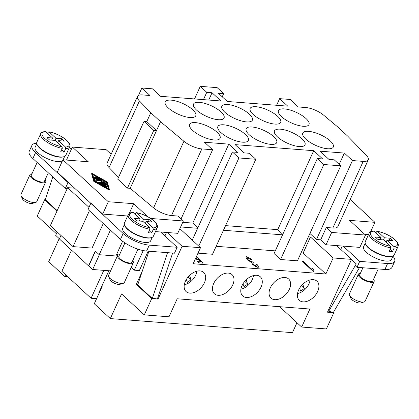 <?xml version="1.0" encoding="UTF-8"?>
<svg xmlns="http://www.w3.org/2000/svg" width="419" height="419" viewBox="0 0 419 419"><rect width="100%" height="100%" fill="white"/><g stroke="black" fill="none" stroke-linecap="round" stroke-linejoin="round"><path stroke-width="0.63" d="M45.105 179.809A8.673 3.012 -155.5 0 1 45.729 181.925L36.736 201.665A8.673 3.012 -155.5 0 1 35.715 202.419A8.673 3.012 -155.5 0 1 33.709 202.56A8.673 3.012 -155.5 0 1 21.05 195.736A8.673 3.012 -155.5 0 1 20.95 194.468L29.948 174.728A8.673 3.012 -155.5 0 1 31.949 173.817M35.715 202.419L32.3 203.435A5.782 2.006 -155.5 0 1 30.964 203.529A5.782 2.006 -155.5 0 1 22.521 198.983L21.05 195.736M45.729 181.925A8.673 3.012 -155.5 0 1 42.701 182.82A8.673 3.012 -155.5 0 1 33.756 179.536A8.673 3.012 -155.5 0 1 29.948 174.728M48.305 172.79L44.414 181.322A7.228 2.509 -155.5 0 1 41.895 182.071A7.228 2.509 -155.5 0 1 34.437 179.337A7.228 2.509 -155.5 0 1 31.263 175.331L37.123 162.467M63.568 156.795A15.325 5.316 -155.5 0 1 59.702 157.151A15.325 5.316 -155.5 0 1 37.207 144.78M62.489 160.702A15.325 5.316 -155.5 0 1 57.681 161.593A15.325 5.316 -155.5 0 1 41.869 155.789A15.325 5.316 -155.5 0 1 35.138 147.299L36.778 143.707M64.097 152.066A15.901 5.515 -155.5 0 1 62.499 152.024A15.901 5.515 -155.5 0 1 60.718 151.804L62.29 148.347L62.085 146.755L55.214 140.412L49.51 139.967L46.912 137.573L52.616 138.013L45.315 131.498C42.329 131.865 40.784 132.614 40.685 133.734L36.862 142.125A15.901 5.515 -155.5 0 0 43.843 150.94A15.901 5.515 -155.5 0 0 60.252 156.957A15.901 5.515 -155.5 0 0 65.799 155.313L69.622 146.922A15.901 5.515 -155.5 0 1 65.673 148.609L64.097 152.066L61.635 149.793M47.551 133.336L48.017 132.31L49.123 131.927L55.999 138.275L61.703 138.715L64.296 141.114L58.592 140.669L65.464 147.017L65.673 148.609M119.535 254.705A8.673 3.012 24.5 0 0 117.535 255.616L108.537 275.356A8.673 3.012 24.5 0 0 108.636 276.624A8.673 3.012 24.5 0 0 121.295 283.448A8.673 3.012 24.5 0 0 123.301 283.307A8.673 3.012 24.5 0 0 124.323 282.553L133.315 262.813A8.673 3.012 24.5 0 0 132.692 260.697M108.636 276.624L110.108 279.871A5.782 2.006 24.5 0 0 118.551 284.417A5.782 2.006 24.5 0 0 119.886 284.323L123.301 283.307M117.535 255.616A8.673 3.012 24.5 0 0 121.342 260.424A8.673 3.012 24.5 0 0 130.293 263.708A8.673 3.012 24.5 0 0 133.315 262.813M124.925 242.879L118.849 256.219A7.228 2.509 24.5 0 0 122.023 260.225A7.228 2.509 24.5 0 0 129.481 262.959A7.228 2.509 24.5 0 0 132.001 262.21L137.951 249.164M124.794 225.668A15.325 5.316 24.5 0 0 147.289 238.039A15.325 5.316 24.5 0 0 151.159 237.683M152.249 237.301L150.615 240.894A15.325 5.316 -155.5 0 1 145.267 242.481A15.325 5.316 -155.5 0 1 129.455 236.677A15.325 5.316 -155.5 0 1 122.725 228.187L124.364 224.594M135.138 214.224L135.604 213.198L136.709 212.815L143.586 219.163L142.617 221.284M143.586 219.163L149.29 219.603L151.882 222.002L146.179 221.557L153.05 227.905L153.26 229.497L151.683 232.954A15.901 5.515 -155.5 0 1 150.086 232.912A15.901 5.515 -155.5 0 1 148.305 232.692L149.876 229.24L149.672 227.643L142.8 221.3L137.097 220.855L134.499 218.461L140.203 218.901L139.239 221.023M140.203 218.901L132.902 212.386C128.35 212.967 129.131 213.737 128.272 214.622L124.448 223.013A15.901 5.515 24.5 0 0 131.43 231.827A15.901 5.515 24.5 0 0 147.839 237.845A15.901 5.515 24.5 0 0 153.385 236.201L157.209 227.81A15.901 5.515 24.5 0 1 153.26 229.497M204.414 282.746A13.01 8.401 -47.3 0 1 186.083 291.572A13.01 8.401 -47.3 0 1 185.402 281.28A13.01 8.401 -47.3 0 1 203.739 272.455A13.01 8.401 -47.3 0 1 204.414 282.746M232.728 284.936A13.01 8.401 -47.3 0 1 214.392 293.761A13.01 8.401 -47.3 0 1 213.711 283.469A13.01 8.401 -47.3 0 1 232.047 274.644A13.01 8.401 -47.3 0 1 232.728 284.936M261.037 287.125A13.01 8.401 -47.3 0 1 242.701 295.945A13.01 8.401 -47.3 0 1 242.02 285.653A13.01 8.401 -47.3 0 1 260.356 276.833A13.01 8.401 -47.3 0 1 261.037 287.125M289.346 289.309A13.01 8.401 -47.3 0 1 271.009 298.134A13.01 8.401 -47.3 0 1 270.328 287.843A13.01 8.401 -47.3 0 1 288.665 279.017A13.01 8.401 -47.3 0 1 289.346 289.309M317.654 291.498A13.01 8.401 -47.3 0 1 299.318 300.318A13.01 8.401 -47.3 0 1 298.642 290.027A13.01 8.401 -47.3 0 1 316.974 281.207A13.01 8.401 -47.3 0 1 317.654 291.498M373.533 279.305A8.673 3.012 -155.5 0 1 374.157 281.421L365.159 301.156A8.673 3.012 -155.5 0 1 364.137 301.916A8.673 3.012 -155.5 0 1 362.136 302.057A8.673 3.012 -155.5 0 1 349.472 295.233A8.673 3.012 -155.5 0 1 349.378 293.965L358.371 274.225A8.673 3.012 -155.5 0 1 360.377 273.314M364.137 301.916L360.722 302.932A5.782 2.006 -155.5 0 1 359.387 303.026A5.782 2.006 -155.5 0 1 350.949 298.475L349.472 295.233M374.157 281.421A8.673 3.012 -155.5 0 1 371.129 282.317A8.673 3.012 -155.5 0 1 362.178 279.033A8.673 3.012 -155.5 0 1 358.371 274.225M378.252 268.946L372.842 280.819A7.228 2.509 -155.5 0 1 370.317 281.568A7.228 2.509 -155.5 0 1 362.859 278.829A7.228 2.509 -155.5 0 1 359.685 274.827L362.906 267.757M391.995 256.292A15.325 5.316 -155.5 0 1 388.13 256.648A15.325 5.316 -155.5 0 1 365.63 244.277M393.09 255.909L391.451 259.502A15.325 5.316 -155.5 0 1 386.103 261.089A15.325 5.316 -155.5 0 1 370.296 255.286A15.325 5.316 -155.5 0 1 363.566 246.796L365.206 243.203M375.979 232.828L376.445 231.807L377.55 231.424L384.422 237.772L390.126 238.212L392.723 240.606L387.02 240.166L393.891 246.513L394.096 248.106L392.524 251.562A15.901 5.515 -155.5 0 1 390.927 251.515A15.901 5.515 -155.5 0 1 389.141 251.3L390.718 247.844L390.508 246.252L383.636 239.904L377.933 239.464L375.34 237.07L381.044 237.51L380.075 239.631M394.096 248.106A15.901 5.515 -155.5 0 0 398.05 246.419C398.862 244.628 397.893 242.428 395.138 239.809C390.089 235.509 384.118 232.66 377.231 231.262L377.55 231.424A14.744 5.117 -155.5 0 1 394.803 239.668A14.744 5.117 -155.5 0 1 393.891 246.513M381.044 237.51L373.743 230.995C370.757 231.361 369.212 232.11 369.113 233.231L365.289 241.622A15.901 5.515 -155.5 0 0 372.271 250.431A15.901 5.515 -155.5 0 0 388.68 256.454A15.901 5.515 -155.5 0 0 394.227 254.81L398.05 246.419M281.479 116.639A16.77 5.819 -155.5 0 1 278.473 110.632A16.77 5.819 -155.5 0 1 289.927 109.977A16.77 5.819 -155.5 0 1 305.985 118.53A16.77 5.819 -155.5 0 1 308.992 124.537A16.77 5.819 -155.5 0 1 297.537 125.192A16.77 5.819 -155.5 0 1 281.479 116.639M253.17 114.45A16.77 5.819 -155.5 0 1 250.164 108.442A16.77 5.819 -155.5 0 1 261.613 107.788A16.77 5.819 -155.5 0 1 277.677 116.346A16.77 5.819 -155.5 0 1 280.683 122.353A16.77 5.819 -155.5 0 1 269.228 123.008A16.77 5.819 -155.5 0 1 253.17 114.45M224.862 112.266A16.77 5.819 -155.5 0 1 221.855 106.258A16.77 5.819 -155.5 0 1 233.304 105.604A16.77 5.819 -155.5 0 1 249.368 114.157A16.77 5.819 -155.5 0 1 252.374 120.164A16.77 5.819 -155.5 0 1 240.92 120.819A16.77 5.819 -155.5 0 1 224.862 112.266M196.553 110.077A16.77 5.819 -155.5 0 1 193.547 104.069A16.77 5.819 -155.5 0 1 204.996 103.414A16.77 5.819 -155.5 0 1 221.059 111.967A16.77 5.819 -155.5 0 1 224.06 117.975A16.77 5.819 -155.5 0 1 212.611 118.629A16.77 5.819 -155.5 0 1 196.553 110.077M168.239 107.887A16.77 5.819 -155.5 0 1 165.238 101.88A16.77 5.819 -155.5 0 1 176.687 101.225A16.77 5.819 -155.5 0 1 192.75 109.783A16.77 5.819 -155.5 0 1 195.752 115.791A16.77 5.819 -155.5 0 1 184.302 116.445A16.77 5.819 -155.5 0 1 168.239 107.887M305.807 139.108A16.77 5.819 -155.5 0 1 302.801 133.101A16.77 5.819 -155.5 0 1 314.255 132.446A16.77 5.819 -155.5 0 1 330.313 140.999A16.77 5.819 -155.5 0 1 333.32 147.006A16.77 5.819 -155.5 0 1 321.865 147.661A16.77 5.819 -155.5 0 1 305.807 139.108M277.498 136.919A16.77 5.819 -155.5 0 1 274.492 130.911A16.77 5.819 -155.5 0 1 285.947 130.257A16.77 5.819 -155.5 0 1 302.005 138.815A16.77 5.819 -155.5 0 1 305.011 144.822A16.77 5.819 -155.5 0 1 293.557 145.477A16.77 5.819 -155.5 0 1 277.498 136.919M249.19 134.735A16.77 5.819 -155.5 0 1 246.183 128.727A16.77 5.819 -155.5 0 1 257.638 128.073A16.77 5.819 -155.5 0 1 273.696 136.625A16.77 5.819 -155.5 0 1 276.702 142.633A16.77 5.819 -155.5 0 1 265.248 143.288A16.77 5.819 -155.5 0 1 249.19 134.735M220.881 132.545A16.77 5.819 -155.5 0 1 217.875 126.538A16.77 5.819 -155.5 0 1 229.329 125.883A16.77 5.819 -155.5 0 1 245.387 134.436A16.77 5.819 -155.5 0 1 248.394 140.444A16.77 5.819 -155.5 0 1 236.939 141.098A16.77 5.819 -155.5 0 1 220.881 132.545M192.572 130.356A16.77 5.819 -155.5 0 1 189.566 124.349A16.77 5.819 -155.5 0 1 201.015 123.694A16.77 5.819 -155.5 0 1 217.079 132.252A16.77 5.819 -155.5 0 1 220.085 138.26A16.77 5.819 -155.5 0 1 208.631 138.914A16.77 5.819 -155.5 0 1 192.572 130.356M103.226 184.187L101.686 184.072L104.687 185.936L100.041 183.449L105.729 183.81L106.62 184.308L107.123 186.125L106.023 185.69L105.646 184.376L104.106 184.255L105.902 186.031L104.918 185.748L103.226 184.187L102.744 184.664M104.687 185.936L104.41 186.476M107.075 186.172L106.897 186.617L105.813 186.225M105.656 185.685L105.646 184.376M105.42 184.868L104.708 184.816M105.902 186.031L105.677 186.528L104.588 186.151M103.341 184.999L103.001 184.679M95.181 177.85L94.505 177.221L97.957 177.488L98.842 178.054L95.181 177.85L94.956 178.342L94.071 177.782L94.296 177.284M98.842 178.054L98.407 178.609L94.956 178.342M106.714 181.883L108.736 188.901L94.532 180.945L92.515 173.922L106.714 181.883L106.489 182.38L103.561 180.736M108.296 188.66L106.489 182.38M102.477 180.128L101.194 179.411M100.11 178.798L98.826 178.08M97.742 177.473L92.725 174.66M107.222 181.925L109.411 189.529L94.024 180.903L91.84 173.298L107.222 181.925M94.024 180.903L93.798 181.396L109.186 190.022L109.411 189.529M93.798 181.396L91.614 173.791L91.84 173.298M100.324 178.819L101 179.442L95.773 179.039L96.401 181.296L95.302 180.861L94.631 178.457L100.324 178.819M101.209 179.379L100.775 179.934L95.925 179.557M96.354 181.338L96.124 181.836M95.045 181.228L94.453 178.908M97.208 179.72L102.692 180.144L103.577 180.704L103.022 181.6L106.279 183.203L98.559 182.684L97.884 182.061L104.216 182.548L101.681 181.495L102.189 180.678L97.884 180.343L97.208 179.72M103.577 180.704L103.09 181.626M106.279 183.203L105.845 183.758L98.549 183.192M102.482 182.417L101.456 181.987L101.681 181.495M101.885 181.165L97.664 180.835L96.773 180.275L96.999 179.782M130.194 188.325L156.507 130.592L146.776 121.604L144.026 121.39L117.718 179.128L127.449 188.115L130.194 188.325L153.569 207.887A14.456 5.018 24.5 0 0 171.491 215.539L178.017 216.042L183.37 220.986L150.74 218.467M339.186 164.389L344.345 153.066L320.053 151.186L328.973 159.424L334.252 159.833L340.741 165.824L323.84 164.52L317.351 158.529L322.635 158.937L313.716 150.699L235.122 144.628L244.047 152.867L249.326 153.275L255.815 159.267L238.914 157.958L232.425 151.966L237.709 152.375L228.784 144.136L204.493 142.261L212.601 149.751L201.853 148.918A14.456 5.018 -155.5 0 1 183.925 141.271L160.556 121.709L150.824 112.721L139.417 100.948A14.456 5.018 -155.5 0 1 137.495 96.417L107.133 163.038A14.456 5.018 24.5 0 0 109.055 167.563L118.53 177.342M147.755 216.702L133.671 203.692L108.317 201.738L62.902 159.791L88.257 161.75L72.361 147.074L106.159 149.683L111.129 154.271M252.159 259.885C250.007 258.214 248.079 257.161 246.377 256.727L245.796 256.978M247.55 257.743C246.927 257.936 247.163 258.623 248.252 259.801L252.049 261.964L252.589 261.875L253.521 262.964C252.804 263.038 252.882 263.577 253.762 264.588L256.868 266.327C257.418 266.227 257.224 265.63 256.281 264.546L257.523 264.855L258.565 267.128L258.031 267.385C256.334 266.913 254.558 265.95 252.709 264.483L251.526 262.441L247.22 259.743L245.806 256.957L246.398 256.679C248.1 257.114 250.028 258.167 252.18 259.838L251.374 259.927L247.55 257.743L247.215 257.921M258.554 267.154L257.502 264.902L256.349 264.619M257.135 266.217L256.842 266.374L253.741 264.635C252.856 263.624 252.777 263.085 253.5 263.012M256.842 266.374L257.125 266.243M253.521 262.964L253.071 263.205M253.61 262.975L252.568 261.922L252.023 262.011L248.231 259.853C247.137 258.675 246.906 257.989 247.524 257.79M195.683 258.245L196.459 258.481L196.825 257.57L197.936 257.805L202.979 263.132L198.957 262.818L197.621 261.587L200.858 261.838L198.239 259.057L197.417 259.597L195.422 258.816M200.858 261.838L197.684 261.645M202.906 263.127L197.915 257.853L196.862 257.633M196.899 258.261L195.663 258.293M196.438 258.528L196.888 258.287M313.585 269.265L314.088 271.716L313.443 271.664L302.047 261.137L303.037 261.215L311.919 269.417L312.234 268.019L313.538 269.354M314.061 271.763L313.559 269.317L312.066 268.286M311.919 269.417L303.016 261.267L302.104 261.194M103.247 223.531L92.06 248.085L73.047 246.618L50.338 225.647L67.653 187.649L88.975 207.342M89.394 210.741L73.047 246.618M110.401 230.136L99.214 254.694L95.286 251.065L88.54 265.871L59.378 238.94L60.965 235.457M67.653 187.649L74.671 188.189M62.902 159.791L57.283 172.13L68.637 182.616L68.004 182.569L65.301 188.487L67.202 188.634M68.637 182.616L123.149 233.498A20.238 7.023 24.5 0 0 149.29 245.125L177.179 247.278L160.634 232L155.486 231.602M177.179 247.278L174.477 253.202L146.592 251.044A20.238 7.023 24.5 0 1 120.452 239.417L88.011 209.458L90.708 203.54M143.235 250.572L134.3 270.171L139.37 270.564L148.211 251.17M99.282 292.766L98.847 292.734L108.867 270.747M69.292 147.645L71.267 149.468M122.62 241.239L115.901 255.983L99.214 254.694M134.3 270.171L131.247 267.348M117.996 255.108L116.801 254.008M103.797 270.36L91.075 298.265L61.881 271.303L71.518 250.153M117.325 256.077L115.906 255.967M326.322 227.501L331.675 232.445L365.478 235.054L359.853 247.393L326.05 244.78L320.697 239.836L326.322 227.501L332.843 228.004A14.456 5.018 24.5 0 0 337.887 226.511L368.249 159.89A14.456 5.018 -155.5 0 1 363.205 161.383L352.458 160.556L344.345 153.066M365.478 235.054L349.582 220.373L374.932 222.332L350.2 199.491M326.05 244.78L331.675 232.445M368.484 234.609L364.671 234.315M370.679 231.665L374.932 222.332M392.954 256.208A20.238 7.023 -155.5 0 1 394.656 261.446A20.238 7.023 -155.5 0 1 387.596 263.535L359.706 261.383L343.166 246.105M320.697 239.836L316.476 239.511L309.919 233.456M333.44 312.328L333.812 312.668L327.475 312.181L351.536 259.377L333.157 257.957L310.448 236.986L308.384 236.829M351.536 259.377L336.614 245.597M316.476 239.511L352.458 160.556M160.634 232L177.745 233.32L183.37 220.986M129.23 213.444L133.671 203.692M127.643 216L102.697 214.072L108.317 201.738M102.697 214.072L91.342 203.587M67.543 160.152L66.736 159.409L72.361 147.074M68.004 182.569L35.563 152.61A20.238 7.023 -155.5 0 1 31.933 145.356A20.238 7.023 -155.5 0 1 36.694 143.219M160.556 121.709L156.507 130.592L153.763 130.377L127.449 188.115M137.495 96.417A14.456 5.018 -155.5 0 1 142.539 94.924L149.986 95.495L141.873 88.006L152.437 88.823L160.545 96.312L220.97 100.984L212.045 92.746L208.725 100.036M138.49 95.438L141.873 88.006M144.026 121.39L153.763 130.377M276.598 105.279L279.62 98.648L287.727 106.138L227.308 101.471L218.383 93.233L223.667 93.641L222.232 96.789M223.667 93.641L217.178 87.65L200.277 86.345L194.536 98.942M200.277 86.345L206.766 92.337L203.44 99.628M206.766 92.337L212.045 92.746M197.878 227.779L192.803 223.091L228.784 144.136M232.425 151.966L192.258 240.108M238.914 157.958L198.747 246.1M255.815 159.267L212.522 254.26L198.009 253.139M282.804 234.341L277.729 229.654L313.716 150.699M317.351 158.529L274.063 253.521L280.552 259.513L323.84 164.52M340.741 165.824L297.448 260.822L280.552 259.513M277.729 229.654L225.574 225.626M282.579 234.834L223.458 230.267M167.181 232.508L182.103 246.288L158.042 299.087L156.968 298.098M179.866 228.669L200.486 247.708L182.103 246.288M197.653 228.271L180.647 226.957M192.803 223.091L182.763 222.316M301.078 252.867L303.141 253.024L310.448 236.986M216.146 246.304L275.273 250.871M279.62 98.648L290.178 99.465L298.291 106.955L305.739 107.531A14.456 5.018 -155.5 0 1 323.662 115.183L338.002 127.182L347.733 136.17L366.321 155.36A14.456 5.018 -155.5 0 1 368.249 159.89M181.092 218.886L212.601 149.751M146.776 121.604L150.824 112.721M387.02 240.166L386.103 242.182M392.524 251.562L390.058 249.284M390.126 238.212L389.162 240.333M384.422 237.772L383.458 239.893M359.507 267.495L333.362 312.464L328.716 311.249L356.255 263.897L355.385 265.803L357.009 267.301L384.899 269.459A20.238 7.023 -155.5 0 0 391.959 267.364L394.656 261.446M351.483 259.492L356.255 263.897M328.716 311.249L328.14 310.72M359.706 261.383L357.009 267.301M166.516 232.456L164.918 235.96M137.861 284.491L136.295 284.37L142.235 271.334M158.042 299.087L151.704 298.6L136.295 284.37M342.286 246.037L340.747 249.41M56.963 211.108L44.655 199.737L45.446 199.795M101.827 286.193L102.142 286.486L94.27 303.759L110.328 318.587L121.573 293.913L144.283 314.884L151.704 298.6M144.283 314.884L168.998 316.795L177.211 298.784L309.882 309.033L301.675 327.045L326.391 328.952L333.812 312.668M200.486 247.708L193.175 263.745L325.851 273.995L333.157 257.957M56.413 233.734L37.233 216.021L44.655 199.737M59.205 238.6L48.693 261.666L64.751 276.493L65.568 274.707M303.141 253.024L325.851 273.995M296.971 322.703L292.436 332.655L110.328 318.587M279.641 306.698L301.675 327.045M67.758 276.729L64.751 276.493M157.209 227.81C158.01 226.009 157.041 223.804 154.302 221.201C149.248 216.906 143.277 214.057 136.39 212.653L136.709 212.815A14.744 5.117 24.5 0 1 153.967 221.064A14.744 5.117 24.5 0 1 153.05 227.905M146.179 221.557L145.262 223.573M149.222 230.68L151.683 232.954M149.29 219.603L148.321 221.724M52.616 138.013L51.652 140.135M69.622 146.922C70.434 145.136 69.465 142.931 66.715 140.313C61.661 136.013 55.69 133.163 48.803 131.765L49.123 131.927A14.744 5.117 -155.5 0 1 66.38 140.176A14.744 5.117 -155.5 0 1 65.464 147.017M55.999 138.275L55.03 140.396M61.703 138.715L60.734 140.836M58.592 140.669L57.675 142.685M59.435 238.814L55.68 235.347L57.209 231.99M99.403 254.705L92.662 269.496L88.765 265.903L95.459 251.222M110.574 270.884L92.662 269.496M96.58 298.689L91.075 298.265M167.516 252.662L152.296 298.475L137.699 284.993L148.918 251.227M152.296 298.475L157.691 298.04L172.638 253.06M52.789 176.933L45.252 199.617L57.178 210.631M31.933 145.356L29.236 151.28A20.238 7.023 24.5 0 0 32.865 158.529L65.301 188.487M310.039 279.971A12.141 7.841 -47.3 0 1 308.908 283.962A12.141 7.841 -47.3 0 1 297.542 293.504M302.738 284.286L304.314 288.481L300.653 291.09L299.585 288.246M304.314 288.481L301.366 285.758M253.422 275.597A12.141 7.841 -47.3 0 1 252.29 279.583A12.141 7.841 -47.3 0 1 240.92 289.131M246.121 279.908L247.697 284.108L244.031 286.711L242.962 283.867M247.697 284.108L244.748 281.385M196.804 271.224A12.141 7.841 -47.3 0 1 195.673 275.21A12.141 7.841 -47.3 0 1 184.302 284.758M189.503 275.534L191.074 279.73L187.413 282.338L186.345 279.494M191.074 279.73L188.131 277.011M62.29 148.347A15.901 5.515 -155.5 0 1 43.534 139.433A15.901 5.515 -155.5 0 1 40.685 133.734M62.085 146.755A14.744 5.117 -155.5 0 1 44.828 138.511A14.744 5.117 -155.5 0 1 45.744 131.666M128.272 214.622A15.901 5.515 24.5 0 0 131.121 220.321A15.901 5.515 24.5 0 0 149.876 229.24M133.331 212.553A14.744 5.117 24.5 0 0 132.414 219.399A14.744 5.117 24.5 0 0 149.672 227.643M390.508 246.252A14.744 5.117 -155.5 0 1 373.256 238.008A14.744 5.117 -155.5 0 1 374.172 231.162M390.718 247.844A15.901 5.515 -155.5 0 1 371.962 238.924A15.901 5.515 -155.5 0 1 369.113 233.231M103.781 186.13L103.928 185.816M100.235 184.14L100.377 183.826M105.902 185.957L106.023 185.69M104.692 186.24L104.918 185.748M98.407 178.609L98.633 178.112M100.775 179.934L101 179.442M95.118 181.27L95.302 180.861M94.406 179.013L94.631 178.52M103.346 181.207L103.572 180.715M105.845 183.758L106.07 183.265M98.371 183.093L98.559 182.684M97.664 180.835L97.884 180.343M332.843 228.004L363.205 161.383M109.055 167.563L139.417 100.948M171.491 215.539L201.853 148.918M153.569 207.887L183.925 141.271M387.596 263.535L384.899 269.459M123.149 233.498L120.452 239.417M149.29 245.125L146.592 251.044M35.563 152.61L32.865 158.529M99.827 183.91L100.041 183.449M106.897 186.617L107.123 186.125M96.176 181.788L96.401 181.296M94.406 178.95L94.631 178.457M97.459 182.584L97.674 182.124M64.662 156.413L63.117 159.812"/></g></svg>
